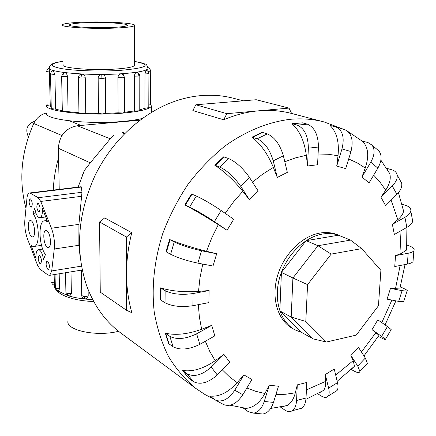 <?xml version="1.0" encoding="UTF-8"?>
<svg xmlns="http://www.w3.org/2000/svg" width="436" height="436" viewBox="0 0 436 436"><rect width="100%" height="100%" fill="white"/><g stroke="black" fill="none" stroke-linecap="round" stroke-linejoin="round"><path stroke-width="0.65" d="M28.422 136.899C24.945 129.252 27.152 123.993 35.038 121.121M124.663 133.541L123.513 132.473M123.034 132.56L124.227 133.983M124.004 134.206L122.483 132.669M83.336 22.16C70.964 22.639 63.956 23.495 62.31 24.732C59.04 27.032 90.65 29.152 114.624 28.1C126.386 27.588 133.007 26.76 134.49 25.615C137.602 23.222 106.798 21.228 83.336 22.16M111.333 27.479C92.187 28.307 66.959 26.623 69.569 24.776C70.866 23.795 76.447 23.108 86.295 22.721C105.114 21.969 129.824 23.577 127.323 25.479C126.124 26.405 120.794 27.07 111.333 27.479M118.587 331.316L116.325 331.812C94.307 336.625 65.166 329.725 68.032 320.842M142.185 118.499C137.22 119.72 130.838 120.679 123.034 121.388C88.246 124.789 42.194 119.333 46.897 112.897C40.995 114.188 36.608 117.715 33.741 123.486C21.13 152.022 18.541 180.308 25.975 208.343M47.344 104.073L46.707 104.94C41.987 111.109 88.137 116.363 123.007 113.115C139.82 111.556 149.281 109.256 151.396 106.215L150.573 103.735M49.491 72.005L46.57 71.559L47.295 69.34L49.263 68.081L50.276 106.106L51.246 107.174M54.887 74.501L50.494 74.011L51.339 71.646L53.29 70.561L54.887 74.501L55.634 109.158L62.321 110.755M64.664 72.681L63.264 74.175L62.757 76.534L61.634 76.142L63.433 72.965L64.664 72.681C66.283 73.095 67.209 74.393 67.433 76.567L68.071 111.66L78.949 112.755M81.755 74.082L80.813 78.049L78.409 77.532L78.687 76.109L79.456 74.938L81.755 74.082C83.848 74.398 85.015 75.646 85.265 77.826L85.739 113.153L98.509 113.447L98.154 78.099C98.351 75.924 99.555 74.725 101.757 74.496C103.959 74.698 105.174 75.886 105.408 78.049L105.692 113.371L118.112 112.81L117.943 77.624C118.145 75.45 119.235 74.191 121.213 73.853L123.508 74.801M139.765 110.401L138.953 110.837L134.446 110.957L134.435 76.158C134.604 73.995 135.4 72.703 136.817 72.272L138.822 73.243L139.803 75.711M150.567 104.569L148.807 105.098M68.071 111.66L63.438 111.632L62.326 111.153L61.634 76.218M105.692 113.371L102.275 113.921L98.509 113.447M124.614 112.39L122.641 112.995L118.112 112.81M85.739 113.153L81.33 113.436L78.949 112.81L78.409 77.613M55.634 109.158L51.279 108.569L50.494 74.087M148.801 107.638L144.916 108.248L144.997 73.973L146.142 70.06L148.218 71.362L148.916 73.488M134.506 64.692L134.522 65.498C133.051 67.117 126.5 68.321 114.864 69.101C91.14 70.697 59.852 67.88 63.067 64.626L63.084 64.604M70.992 271.841L71.384 293.433L69.782 295.94L69.351 295.973M54.337 283.051L54.277 285.231L53.732 285.084L52.184 283.901L51.568 282.054L54.337 283.051L54.146 274.604M59.182 273.781L59.503 288.817L58.429 291.112M88.116 289.58L88.203 296.077L86.797 298.595L85.658 298.96M243.25 100.82L233.652 98.313C223.51 95.631 212.915 94.71 201.868 95.544C193.001 96.242 184.112 98.111 175.201 101.157C142.577 112.412 112.106 140.283 94.901 175.828C77.81 213.814 75.008 250.291 86.492 285.264C93.865 305.451 105.24 321.327 120.625 332.886L121.568 333.578M281.144 406.881L287.22 405.529C290.997 403.322 293.701 399.087 295.319 392.836L297.292 384.868L306.791 382.476L306.023 398.014C305.696 403.049 304.23 406.456 301.625 408.232L298.371 409.099M319.234 392.891L323.637 390.373C325.142 388.28 325.801 385.288 325.621 381.391L325.305 374.529L334.254 369.047L337.491 382.634C338.314 386.209 338.173 388.836 337.066 390.509L334.821 391.91M352.321 368.349L354.479 366.224L353.215 360.643L350.904 355.498L358.561 347.503L365.33 358.06L367.406 363.493L366.311 364.649M378.601 335.987L379.026 335.311L372.033 329.638L377.805 319.833L387.419 326.542L391.163 329.567L390.928 329.97M403.84 301.085L403.616 301.772L398.678 301.374L387.054 299.161L390.487 288.36L399.796 288.975L400.155 287.711M413.165 259.736L413.023 261.562C412.211 262.663 410.32 263.507 407.349 264.102L394.743 266.549L395.534 255.621L401.066 253.578L406.434 250.122L406.581 246.623M412.173 218.387L412.69 221.156C412.216 223.346 410.271 225.428 406.853 227.407L394.357 234.464L392.367 224.322L397.834 219.668C401.18 216.801 403.098 213.918 403.583 211.024L398.428 192.679M400.101 180.313L401.676 183.229C402.308 186.679 400.717 190.39 396.891 194.369L385.664 205.661L380.95 197.241L385.691 190.172C389.691 184.052 391.059 178.569 389.795 173.724L386.721 168.563M377.053 149.406L378.993 151.063C382.116 155.38 381.74 161.064 377.859 168.122L369.069 182.88L361.929 177.043L365.259 168.002C369.15 156.54 368.371 147.75 362.926 141.635L362.321 141.046L367.984 142.567L372.001 145.09C375.102 149.401 374.698 155.102 370.785 162.197L361.929 177.043M344.642 129.623L344.832 129.683C351.618 132.996 353.672 140.288 350.98 151.565L345.721 168.601L336.712 166.078L338.014 155.745C339.388 142.071 336.701 131.945 329.943 125.377L335.922 126.941C342.674 130.25 344.696 137.58 341.993 148.927L336.712 166.078M302.475 122.832L307.347 124.151C314.558 127.296 318.253 134.926 318.443 147.03L317.566 164.759L307.527 166.012L306.317 155.292C304.404 141.062 299.597 130.528 291.897 123.688L302.475 122.832L292.474 123.824L297.308 125.154C304.464 128.331 308.148 136.005 308.361 148.18L307.527 166.012M339.78 235.669L337.551 234.77C332.199 232.606 326.417 232.017 320.198 233.015C302.039 235.92 283.645 254.275 277.383 276.244C271.045 298.202 277.716 320.247 292.42 328.433L292.709 328.591M291.591 113.453C281.073 110.706 270.037 109.834 258.488 110.831L289.014 108.09L291.591 113.453M341.96 236.639L340.015 235.762C334.657 233.598 328.864 233.015 322.635 234.012C304.442 236.939 286.005 255.365 279.716 277.4C273.35 299.423 280.016 321.528 294.741 329.725L301.941 332.613M31.207 220.758C34.542 222.474 35.943 236.279 32.853 236.977L31.67 236.77C28.335 234.917 26.988 221.254 30.079 220.567L31.207 220.758M46.908 230.791C50.44 232.622 51.9 246.705 48.647 247.523L47.311 247.299C43.785 245.321 42.385 231.385 45.644 230.59L46.908 230.791M39.731 255.654C41.627 258.646 41.916 261.36 40.608 263.785L39.943 263.666C38.052 260.652 37.769 257.943 39.082 255.534L39.731 255.654M47.655 261.213C49.606 264.249 49.906 267.006 48.559 269.475L47.856 269.344C45.916 266.292 45.622 263.54 46.968 261.093L47.655 261.213M30.569 198.909C32.482 201.89 32.744 204.626 31.348 207.116L30.809 207.029C28.901 204.032 28.645 201.296 30.046 198.827L30.569 198.909M38.33 203.508C40.292 206.528 40.559 209.307 39.126 211.841L38.548 211.754C36.591 208.713 36.33 205.934 37.769 203.421L38.33 203.508M139.918 120.178L77.314 125.759C65.634 128.07 59.318 135.574 58.37 148.278L59.231 189.382M326.362 342.02L305.8 321.463L307.576 284.621L331.153 254.106L361.7 248.629L380.89 270.347L378.453 305.756L356.261 335.115L326.362 342.02L313.239 338.897L291.188 317.07L305.8 321.463M313.239 338.897L301.788 332.526L279.836 310.906L291.188 317.07L292.916 277.999L307.576 284.621M279.836 310.906L281.411 272.386L292.916 277.999L317.964 245.724L331.153 254.106M281.411 272.386L306.137 240.661L317.964 245.724L350.528 240.1L361.7 248.629M306.137 240.661L338.423 235.217L350.528 240.1M43.507 259.398C42.276 252.82 40.461 249.599 38.052 249.752C36.411 250.744 35.747 253.654 36.068 258.483L30.902 245.005L32.776 246.367L34.564 246.389C40.232 245.087 39.082 220.976 32.918 213.427L34.793 208.354C35.948 214.703 37.719 217.826 40.112 217.722C41.9 216.714 42.635 213.602 42.319 208.397L47.786 222.126L45.862 220.839L44.041 220.829C38.003 222.305 39.077 246.367 45.464 254.559L43.507 259.398M35.905 213.035L32.918 213.427M29.664 192.957L81.161 186.728L81.423 187.022L81.973 192.287L78.916 224.371L78.878 245.288L80.208 257.578M54.26 249.011L51.704 270.952L49.715 275.334L47.998 275.018L40.096 269.252L37.583 265.301L27.561 239.124C25.277 232.742 24.383 226.213 24.885 219.531L26.994 197.928C27.299 195.115 28.024 193.475 29.168 193.017L30.406 193.203L38.172 197.71L40.75 201.443L51.437 228.224C53.96 235.031 54.903 241.958 54.26 249.011L78.878 245.288M131.786 232.704C128.26 246.623 126.511 260.406 126.538 274.064L126.44 237.02L131.786 232.704L104.7 217.902L99.561 221.984L100.264 292.153L126.631 310.35L126.538 274.064C126.604 287.706 128.386 300.589 131.879 312.721L126.631 310.35M126.44 237.02L99.561 221.984M258.488 110.831C246.923 111.872 235.32 114.853 223.684 119.775L226.856 113.676L258.488 110.831M289.014 108.09L256.232 99.735L195.862 104.771L192.837 110.581L223.684 119.775M226.856 113.676L195.862 104.771M259.791 413.715L262.826 414.004C267.579 413.186 271.132 409.322 273.486 402.412L278.479 386.247L269.263 385.184L264.254 401.452C261.894 408.407 258.346 412.298 253.621 413.132L248.248 411.649L243.479 408.216L246.177 408.352C253.512 407.753 259.742 402.799 264.875 393.49L269.263 385.184M243.898 374.895L234.759 390.215C228.775 399.082 222.464 402.444 215.831 400.313L209.792 396.052C218.937 397.092 228.066 392.629 237.179 382.65L243.898 374.895L251.921 379.516L242.847 394.743C236.901 403.545 230.6 406.87 223.946 404.717L223.025 404.216M188.679 378.148L182.591 370.447C192.57 371.99 203.443 368.731 215.199 360.676L223.913 354.413L229.843 362.327L217.275 374.96C208.201 382.95 200.189 385.135 193.246 381.516L188.679 378.148M168.59 343.59L165.309 333.202C175.931 335.524 188.047 334.199 201.655 329.245L211.738 325.354L214.817 335.884L199.819 344.358C189.077 349.612 180.172 350.413 173.108 346.767L168.59 343.59M160.497 299.875L160.584 287.869C171.544 291.183 184.183 292.354 198.511 291.39L209.111 290.54L208.866 302.611L192.919 305.701C181.501 307.385 172.209 306.404 165.037 302.769L160.497 299.875M170.04 239.762L169.566 239.506C180.482 243.904 192.805 247.828 206.533 251.272L216.67 253.763L201.53 250.749C190.625 248.362 181.523 245.43 174.226 241.953L170.04 239.762L166.47 252.008L165.996 251.741L169.56 239.506M218.305 224.654C206.413 217.024 195.252 210.452 184.82 204.931L191.491 193.965L191.993 194.178L185.316 205.149L189.606 207.1C196.898 210.621 205.16 215.466 214.403 221.635L227.052 230.301L218.305 224.654L211.82 237.718L206.533 251.272M242.792 191.322C233.772 180.215 224.426 171.501 214.752 165.19L223.684 156.824L224.213 156.998L215.275 165.369L219.749 167.032C227.031 170.443 233.985 176.825 240.612 186.177L249.37 199.617L242.792 191.322L233.554 201.835L225.172 213.329M273.35 167.402C267.818 154.022 260.701 143.945 251.986 137.182L262.041 132.321L262.603 132.468L252.537 137.329L257.196 138.784C264.434 142.076 269.78 149.428 273.247 160.846L277.291 177.447L273.35 167.402L262.712 174.144L252.488 182.139M223.913 354.413L211.242 367.096C202.102 375.123 194.069 377.347 187.142 373.777L182.591 370.447M211.738 325.354L196.641 333.802C185.834 339.045 176.896 339.884 169.827 336.32L165.309 333.202M209.111 290.54L193.115 293.537C181.659 295.161 172.334 294.207 165.135 290.676L160.584 287.869M166.47 252.008L170.623 254.281C177.872 257.872 186.957 260.826 197.868 263.142L213.019 266.025L216.67 253.763M184.82 204.931L185.316 205.149M191.993 194.178L196.325 196.053C203.677 199.459 211.945 204.277 221.139 210.512L233.707 219.281L227.052 230.301M214.752 165.19L215.275 165.369M224.213 156.998L228.731 158.6C236.078 161.92 243.032 168.263 249.594 177.632L258.243 191.115L249.37 199.617M251.986 137.182L252.537 137.329M262.603 132.468L267.312 133.879C274.604 137.111 279.961 144.414 283.373 155.799L287.324 172.356L277.291 177.447M291.897 123.688L292.474 123.824M386.945 168.361L392.019 169.871C394.836 170.743 396.537 172.384 397.114 174.787C397.73 178.215 396.111 181.926 392.264 185.916L380.95 197.241M401.976 204.141L406.03 205.503C409.595 206.757 411.186 208.621 410.81 211.1C410.331 213.264 408.368 215.33 404.93 217.297L392.367 224.322M406.625 244.907L409.448 245.986C413.388 247.55 414.859 249.152 413.857 250.793C413.05 251.855 411.153 252.678 408.172 253.251L395.534 255.621M400.362 286.959L402.466 287.874C406.543 289.673 408.058 290.768 407.017 291.15L402.101 290.67L390.487 288.36M372.033 329.638L385.495 339.213C386.04 340.015 384.312 339.41 380.312 337.393L378.344 336.396M350.904 355.498L357.754 366.017L359.891 371.407C359.498 373.102 357.416 372.905 353.64 370.818L351.193 369.428M325.305 374.529L328.624 388.138C329.463 391.719 329.344 394.34 328.264 396.002C326.798 397.926 324.384 397.877 321.032 395.85L317.664 393.741M297.292 384.868L296.562 400.488C296.246 405.545 294.801 408.963 292.224 410.739C290.022 412.069 287.591 411.851 284.915 410.091L280.392 407.028M113.447 135.52L110.308 138.795L90.279 162.841L84.568 170.204L82.649 174.335M53.268 190.101C53.737 179.267 55.503 168.492 58.566 157.788M50.276 106.106L47.377 105.567M124.614 112.259L134.446 110.957M139.765 109.877L144.916 108.248M134.506 61.383L142.986 63.182C145.057 64.86 146.387 62.168 148.055 68.703C146.055 70.959 137.106 72.643 121.208 73.76C88.35 76.066 44.903 72.065 49.377 67.498C49.323 66.288 50.353 65.062 52.467 63.814C56.086 62.626 52.658 63.035 63.018 61.231M63.018 61.28C49.295 63.574 48.783 66.01 61.471 68.588C74.458 70.828 100.285 71.651 119.856 70.425C147.63 67.945 152.513 64.948 134.506 61.432M136.817 72.272L138.376 73.733L138.98 76.066L139.803 75.804L139.765 110.51M134.435 76.158L138.98 76.066M148.087 67.602L149.39 68.25L150.665 70.507M148.284 71.455L150.698 70.992M101.757 74.496L101.953 78.491L105.408 78.049M98.154 78.099L101.953 78.491M117.943 77.624L122.516 77.782L124.511 77.297M146.142 70.06L148.044 71.406L148.916 73.57L148.796 107.741M144.997 73.973L148.78 73.662M54.26 285.231L55.388 288.31M58.168 291.079L67.912 295.673M68.708 295.919C75.483 297.941 83.489 299.178 92.721 299.625M68.452 295.864L66.975 293.439L65.907 292.534L65.52 272.74M71.384 293.433L66.975 293.439M59.503 288.817L55.617 288.261L55.345 287.744L55.045 274.457M84.884 298.982L84.017 296.665L81.745 295.504L81.358 270.135M88.203 296.077L84.017 296.665M306.426 389.882L325.621 381.391M335.698 375.102L353.215 360.643M361.433 351.983L375.93 332.608M381.8 322.618L391.888 300.082M395.457 288.937L400.139 265.502M401.066 253.578L400.003 231.271M397.834 219.668L391.108 200.189M385.691 190.172L380.083 182.248L373.679 175.141M365.259 168.002L357.291 162.95L348.696 158.96M338.014 155.745L328.237 154.257L318.095 154.017M343.944 129.41L324.155 121.966C313.326 119.099 301.93 118.221 289.967 119.333C268.118 122.069 245.79 131.111 224.971 146.027C211.46 156.971 199.143 169.729 188.02 184.297C177.779 199.699 169.364 216.087 162.77 233.467C154.311 260.292 151.456 286.43 154.208 311.882C157.042 328.117 161.8 342.99 168.481 356.506C176.144 369.047 185.245 379.674 195.78 388.389L204.849 394.449L214.447 399.496M81.45 266.129L51.704 270.952M78.916 224.371L51.437 228.224M81.527 196.309L40.75 201.443M81.973 192.287L38.172 197.71M81.423 187.022L30.406 193.203M264.254 401.452L273.486 402.412M275.912 394.569L285.58 394.258L295.319 392.836M246.874 387.98L255.692 391.315L264.875 393.49M222.338 369.87L229.423 376.808L237.179 382.65M205.323 341.246L209.776 351.416L215.199 360.676M198.331 304.655L199.394 317.234L201.655 329.245M202.762 264.074L199.988 277.77L198.511 291.39M306.317 155.292L295.564 157.859L284.79 161.756M234.759 390.215L242.847 394.743M211.242 367.096L217.275 374.96M183.06 370.818L189.153 378.524M187.142 373.777L193.246 381.516M196.641 333.802L199.819 344.358M165.773 333.545L169.054 343.939M169.827 336.32L173.108 346.767M193.115 293.537L192.919 305.701M161.048 288.169L160.96 300.186M165.135 290.676L165.037 302.769M201.53 250.749L197.868 263.142M174.226 241.953L170.623 254.281M221.139 210.512L214.403 221.635M196.325 196.053L189.606 207.1M249.594 177.632L240.612 186.177M228.731 158.6L219.749 167.032M283.373 155.799L273.247 160.846M267.312 133.879L257.196 138.784M318.443 147.03L308.361 148.18M307.347 124.151L297.308 125.154M350.98 151.565L341.993 148.927M377.859 168.122L370.785 162.197M396.891 194.369L392.264 185.916M406.853 227.407L404.93 217.297M407.349 264.102L408.172 253.251M398.678 301.374L402.101 290.67M381.702 336.26L387.419 326.542M357.754 366.017L365.33 358.06M328.624 388.138L337.491 382.634M296.562 400.488L306.023 398.014M58.37 148.278L90.279 162.841M77.314 125.759L110.308 138.795M84.568 170.204L78.109 187.099M80.813 78.049L85.265 77.826M62.757 76.534L67.433 76.567M81.063 125.421L69.4 120.854M61.956 135.542L33.741 123.486M69.569 24.776L69.575 25.163M150.567 104.667L150.698 71.073L149.39 68.25L148.087 67.585M49.263 68.054L47.099 69.624M93.718 301.494C73.063 300.867 55.563 294.703 54.347 285.934M65.912 292.714L66.283 294.126L67.215 295.254L69.782 295.94M55.35 287.907L56.675 290.441L58.577 291.117M81.745 295.695C81.952 297.521 82.96 298.616 84.764 298.971L86.797 298.595M291.384 113.398L323.659 121.835M347.999 131.547L362.926 141.635M380.89 160.17L389.795 173.724M406.058 227.854L406.434 250.122M405.033 264.554L399.796 288.975M395.904 300.845L385.081 324.913M379.026 335.311L363.962 355.923M354.479 366.224L337.17 381.287M323.637 390.373L305.925 399.316M47.246 261.05L46.968 261.093M46.162 230.519L45.644 230.59M30.525 220.507L30.079 220.567M42.684 249.054L38.651 249.659M41.529 245.354L34.564 246.389M45.731 216.97L40.112 217.722M47.104 220.409L45.115 220.681M82.208 269.998L49.715 275.334M253.621 413.132L262.826 414.004M287.22 405.529L270.674 408.456M246.177 408.352L230.104 405.224M215.831 400.313L223.946 404.717M344.832 129.683L335.922 126.941M378.993 151.063L372.001 145.09M401.676 183.229L397.114 174.787M412.69 221.156L410.81 211.1M413.023 261.562L413.857 250.793M403.616 301.772L407.017 291.15M385.495 339.213L391.163 329.567M359.891 371.407L367.406 363.493M328.264 396.002L337.066 390.509M292.224 410.739L301.625 408.232M292.42 328.433L294.741 329.725M120.625 332.886L195.78 388.389M123.083 74.403L124.511 77.385L124.614 112.499M148.055 68.703L148.044 71.144M151.374 112.39L151.396 106.215M134.506 65.52L134.49 25.615"/></g></svg>

